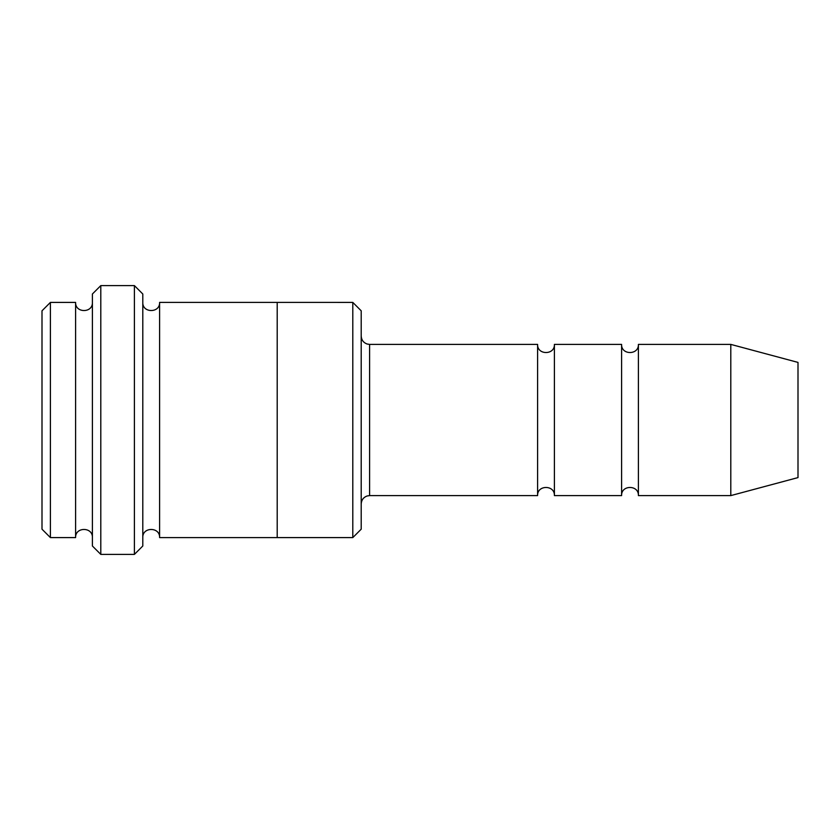 <?xml version="1.0" encoding="UTF-8"?>
<svg xmlns="http://www.w3.org/2000/svg" width="840" height="840" viewBox="0 0 840 840"><rect width="100%" height="100%" fill="white"/><g stroke="black" fill="none" stroke-linecap="round" stroke-linejoin="round"><path stroke-width="0.63" stroke-dasharray="4.2 3.15" d="M621.6 495.6L621.6 344.4M554.4 344.4L554.4 495.6M361.2 529.19L361.2 310.81M75.6 537.59L75.6 302.411M92.4 420L92.4 302.411L92.4 420M50.4 302.411L50.4 537.59M42 310.81L42 529.19M352.8 537.59L352.8 302.411M537.6 495.6L537.6 344.4M638.4 344.4L638.4 495.6M730.8 344.4L730.8 495.6M798 362.407L798 477.593M142.8 546L142.8 294M142.8 420L142.8 302.4L142.8 420M159.6 302.4L159.6 537.6M92.4 294L92.4 546M277.2 420L277.2 302.411L277.2 420M277.2 302.4L277.2 537.6M134.4 554.4L134.4 285.6M100.8 285.6L100.8 554.4M369.6 495.6L369.6 344.4"/><path stroke-width="1.26" d="M537.6 495.6L369.6 495.6L369.6 344.4L537.6 344.4L537.6 495.6C537.075 484.764 554.915 484.764 554.4 495.6L554.4 344.4L621.6 344.4L621.6 495.6C621.075 484.764 638.915 484.764 638.4 495.6L638.4 344.4L730.8 344.4L730.8 495.6L638.4 495.6M361.2 310.81L361.2 529.19L352.8 537.59L352.8 302.411L361.2 310.81M92.4 302.411C92.925 313.246 75.086 313.246 75.6 302.411L75.6 537.59C75.075 526.754 92.915 526.754 92.4 537.59M50.4 302.411L42 310.81L42 529.19L50.4 537.59L50.4 302.411L75.6 302.411M730.8 495.6L798 477.593L798 362.407L730.8 344.4M134.4 285.6L142.8 294L142.8 546L134.4 554.4L134.4 285.6L100.8 285.6L100.8 554.4L134.4 554.4M142.8 537.6C142.275 526.764 160.115 526.764 159.6 537.6L159.6 302.4C160.125 313.236 142.285 313.236 142.8 302.4M100.8 554.4L92.4 546L92.4 294L100.8 285.6M159.6 537.6L277.2 537.6L277.2 302.4L352.8 302.411M554.4 495.6L621.6 495.6M50.4 537.59L75.6 537.59M638.4 344.4C638.925 355.236 621.086 355.236 621.6 344.4M554.4 344.4C554.925 355.236 537.086 355.236 537.6 344.4M277.2 537.59L352.8 537.59M159.6 302.4L277.2 302.4M369.6 344.4L367.07 344.012C363.374 342.615 361.421 339.948 361.2 336M369.6 495.6L367.07 495.989C363.374 497.385 361.421 500.052 361.2 504"/></g></svg>
